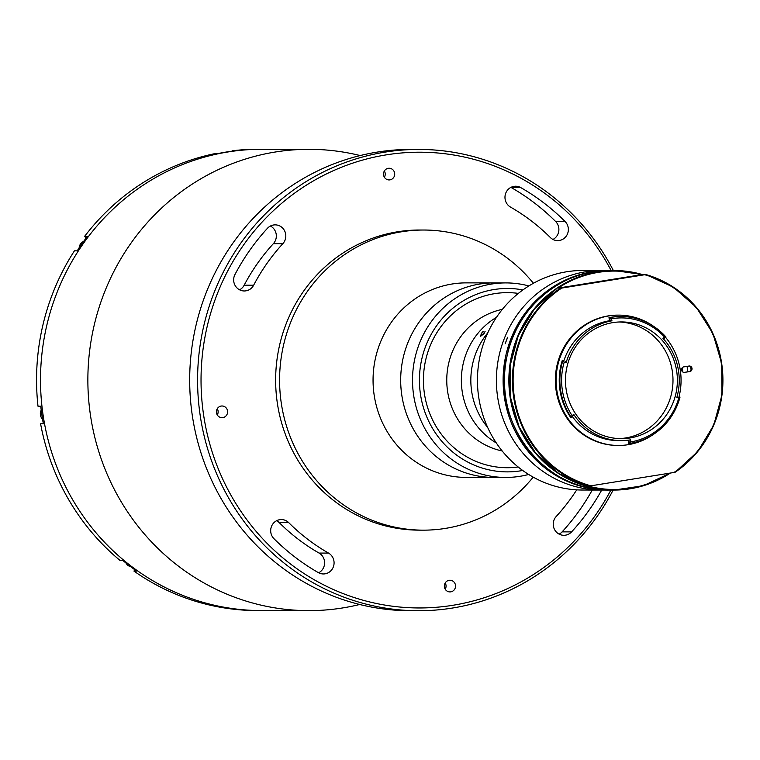 <?xml version="1.0" encoding="UTF-8"?>
<svg xmlns="http://www.w3.org/2000/svg" width="760" height="760" viewBox="0 0 760 760"><rect width="100%" height="100%" fill="white"/><g stroke="black" fill="none" stroke-linecap="round" stroke-linejoin="round"><path stroke-width="1.14" d="M505.096 199.025A11.115 10.659 90.1 0 0 510.501 207.081A197.305 189.183 -89.9 0 1 550.335 237.528A11.115 10.659 90.1 0 0 567.596 233.643A11.115 10.659 90.1 0 0 565.069 221.473A219.545 210.501 90.1 0 0 520.752 187.587A11.115 10.659 90.1 0 0 505.096 199.025M233.776 281.561A11.115 10.659 90.1 0 0 253.65 285.209A197.305 189.183 -89.9 0 1 282.853 243.666A11.115 10.659 90.1 0 0 275.167 224.865A11.115 10.659 90.1 0 0 267.453 228.294A219.545 210.501 90.1 0 0 234.964 274.522A11.115 10.659 90.1 0 0 233.776 281.561M270.427 226.024A11.115 10.659 -89.9 0 1 273.381 243.656A197.305 189.183 90.1 0 0 244.178 285.199A11.115 10.659 -89.9 0 1 239.561 289.816M270.807 532.361A11.115 10.659 90.1 0 0 273.97 538.697A219.545 210.501 90.1 0 0 318.288 572.584A11.115 10.659 90.1 0 0 333.744 565.601A11.115 10.659 90.1 0 0 328.548 553.09A197.305 189.183 -89.9 0 1 288.714 522.642A11.115 10.659 90.1 0 0 270.807 532.361M611.116 270.512A227.876 218.49 90.1 0 0 349.315 164.302A227.876 218.49 90.1 0 0 203.575 414.789A227.876 218.49 90.1 0 0 381.387 604.466A227.876 218.49 90.1 0 0 610.878 490.058M613.13 490.058A230.66 221.16 -89.9 0 1 418.494 610.745A230.66 221.16 -89.9 0 1 200.155 415.216A230.66 221.16 -89.9 0 1 418.978 149.425A230.66 221.16 -89.9 0 1 613.358 270.522M418.978 149.425L411.084 149.416A230.66 221.16 90.1 0 0 192.261 415.207A230.66 221.16 90.1 0 0 410.599 610.736L418.494 610.745M455.477 585.19A5.833 5.595 90.1 0 0 449.948 580.241A5.833 5.595 90.1 0 0 444.41 586.967A5.833 5.595 90.1 0 0 449.939 591.917A5.833 5.595 90.1 0 0 455.477 585.19M445.208 589.181A5.833 5.595 90.1 0 0 445.208 582.967M576.726 489.848A197.305 189.183 -89.9 0 1 556.197 516.505A11.115 10.659 90.1 0 0 563.882 535.306A11.115 10.659 90.1 0 0 571.596 531.876A219.545 210.501 90.1 0 0 601.711 490.048M592.239 490.038A219.545 210.501 -89.9 0 1 562.125 531.867A11.115 10.659 -89.9 0 1 559.151 534.137M227.544 410.941A5.833 5.595 90.1 0 0 222.015 405.992A5.833 5.595 90.1 0 0 216.476 412.718A5.833 5.595 90.1 0 0 222.005 417.667A5.833 5.595 90.1 0 0 227.544 410.941M217.274 414.931A5.833 5.595 90.1 0 0 217.274 408.719M394.639 173.204A5.833 5.595 90.1 0 0 389.11 168.255A5.833 5.595 90.1 0 0 383.572 174.98A5.833 5.595 90.1 0 0 389.101 179.93A5.833 5.595 90.1 0 0 394.639 173.204M384.37 177.194A5.833 5.595 90.1 0 0 384.37 170.981M359.698 604.485A230.66 221.16 -89.9 0 1 308.778 610.631A230.66 221.16 -89.9 0 1 90.44 415.102A230.66 221.16 -89.9 0 1 309.263 149.311A230.66 221.16 -89.9 0 1 360.164 155.562M308.778 610.631L261.421 610.575A230.66 221.16 -89.9 0 1 43.082 415.045A230.66 221.16 -89.9 0 1 261.905 149.264L257.963 149.255A230.66 221.16 -89.9 0 0 232.503 150.765L232.56 151.107M276.621 520.704A11.115 10.659 -89.9 0 1 279.243 522.633A197.305 189.183 90.1 0 0 319.077 553.081A11.115 10.659 -89.9 0 1 318.668 572.793M510.9 187.368A11.115 10.659 -89.9 0 1 511.281 187.577A219.545 210.501 -89.9 0 1 555.598 221.464A11.115 10.659 -89.9 0 1 552.957 239.457M86.279 237.823L84.531 236.483L87.286 236.493A230.66 221.16 -89.9 0 0 77.206 250.838L74.442 250.828A230.66 221.16 -89.9 0 0 38 406.229L40.764 406.229A230.66 221.16 -89.9 0 0 41.895 415.045A230.66 221.16 -89.9 0 0 43.358 423.814L40.593 423.805A230.66 221.16 -89.9 0 0 120.184 560.557L122.939 560.557A230.66 221.16 -89.9 0 0 136.695 571.073L133.931 571.073A230.66 221.16 -89.9 0 0 257.478 610.575L261.421 610.575A230.66 221.16 -89.9 0 1 43.082 415.045A230.66 221.16 -89.9 0 1 261.905 149.264L309.263 149.311M134.852 569.762L133.931 571.073M43.282 423.377L40.593 423.805M232.503 150.765L235.267 150.765A230.66 221.16 -89.9 0 0 218.414 153.472L215.65 153.472A230.66 221.16 -89.9 0 0 84.531 236.483M533.207 477.137A150.062 143.887 -89.9 0 1 530.081 480.852A150.062 143.887 -89.9 0 1 423.31 530.157A150.062 143.887 -89.9 0 1 291.897 440.838A150.062 143.887 -89.9 0 1 316.853 279.319A150.062 143.887 -89.9 0 1 423.624 230.023A150.062 143.887 -89.9 0 1 533.415 283.271M423.31 530.157L419.368 530.147A150.062 143.887 -89.9 0 1 287.954 440.838A150.062 143.887 -89.9 0 1 312.911 279.319A150.062 143.887 -89.9 0 1 419.681 230.023L423.624 230.023M528.675 474.458A97.261 93.261 -89.9 0 1 505.675 477.441L466.212 477.403A97.261 93.261 -89.9 0 1 381.035 419.51A97.261 93.261 -89.9 0 1 397.214 314.82A97.261 93.261 -89.9 0 1 466.412 282.872L494.038 282.901A97.261 93.261 -89.9 0 0 424.84 314.849A97.261 93.261 -89.9 0 0 408.661 419.539A97.261 93.261 -89.9 0 0 493.839 477.432A97.261 93.261 -89.9 0 1 401.707 394.582A97.261 93.261 -89.9 0 1 494.038 282.901L505.884 282.91A97.261 93.261 -89.9 0 1 528.865 285.94M505.675 477.441A97.261 93.261 -89.9 0 1 413.544 394.592A97.261 93.261 -89.9 0 1 505.884 282.91M522.918 289.921A91.703 87.932 90.1 0 0 420.394 393.765A91.703 87.932 90.1 0 0 522.728 470.469M518.178 466.982A87.543 83.932 -89.9 0 1 424.346 393.148A87.543 83.932 -89.9 0 1 518.358 293.398A87.543 83.932 -89.9 0 0 507.452 292.638A87.543 83.932 -89.9 0 0 424.403 393.509A87.543 83.932 -89.9 0 0 507.262 467.713A87.543 83.932 -89.9 0 0 518.178 466.982M130.673 566.675A7.638 7.324 -89.9 0 1 125.941 562.998M42.56 419.254A7.638 7.324 -89.9 0 1 41.221 410.134M79.126 247.922A7.638 7.324 -89.9 0 1 83.638 241.423M502.208 450.984A72.257 69.274 -89.9 0 1 447.564 391.191A72.257 69.274 -89.9 0 1 502.36 309.358M462.166 391.21A72.257 69.274 -89.9 0 1 496.442 317.366A72.257 69.274 -89.9 0 0 462.166 391.21A72.257 69.274 -89.9 0 0 496.308 442.966A72.257 69.274 -89.9 0 1 462.166 391.21M682.223 367.755A70.861 67.944 -89.9 0 1 682.499 369.502A70.861 67.944 -89.9 0 1 682.832 372.02M471.637 391.219A72.257 69.274 -89.9 0 1 487.758 332.899A72.257 69.274 -89.9 0 0 471.637 391.219A72.257 69.274 -89.9 0 0 487.654 427.414A72.257 69.274 -89.9 0 1 471.637 391.219M608.903 490.058A109.772 105.251 -89.9 0 1 608.237 490.058L582.587 490.029A109.772 105.251 -89.9 0 1 478.676 396.976A109.772 105.251 -89.9 0 1 582.815 270.484L601.758 270.503A109.772 105.251 -89.9 0 0 497.619 396.995A109.772 105.251 -89.9 0 1 601.758 270.503L608.475 270.512A109.772 105.251 -89.9 0 1 609.14 270.512M601.531 490.048A109.772 105.251 -89.9 0 1 497.619 396.995A109.772 105.251 -89.9 0 0 601.531 490.048M687.106 366.349A109.772 105.251 -89.9 0 1 687.639 371.754M484.063 333.621L480.558 336.338L481.384 333.422L482.733 331.816L483.73 331.464L481.412 333.535L481.194 335.483L483.977 333.573L485.079 331.474L484.063 333.621M480.805 335.378L484.006 333.592L485.099 331.493M480.577 336.357L481.403 333.44L483.749 331.483M608.237 490.058A109.772 105.251 -89.9 0 1 504.336 397.005A109.772 105.251 -89.9 0 1 608.475 270.512M507.566 337.298L505.153 343.767L507.661 337.316M690.688 366.966A88.929 85.263 -89.9 0 1 691.077 369.977M629.936 437.978A58.358 55.955 90.1 0 0 677.217 375.867A58.358 55.955 90.1 0 0 621.481 321.936A58.358 55.955 90.1 0 0 612.902 322.62A58.358 55.955 90.1 0 0 565.62 384.721A58.358 55.955 90.1 0 0 621.357 438.653A58.358 55.955 90.1 0 0 629.936 437.978M619.163 438.605A58.358 55.955 90.1 0 0 625.556 437.969A58.358 55.955 90.1 0 0 672.904 377.007A58.358 55.955 90.1 0 0 619.286 321.983M609.548 320.729A60.306 57.817 90.1 0 0 563.683 361.361M571.966 415.995A60.306 57.817 90.1 0 0 618.517 440.601L621.357 440.601A60.306 57.817 -89.9 0 1 573.733 414.399L574.104 415.54L573.467 415.54A60.306 57.817 90.1 0 1 573.049 414.912M679.231 397.68A63.773 61.151 90.1 0 0 679.392 397.062L680.019 397.062A63.773 61.151 -89.9 0 1 630.334 443.327A63.773 61.151 -89.9 0 1 629.28 443.488L630.809 441.911L630.543 439.85A60.306 57.817 -89.9 0 1 630.22 439.897A60.306 57.817 -89.9 0 1 621.357 440.601M680.019 397.062L678.765 398.031L676.837 397.49A60.306 57.817 -89.9 0 0 662.957 338.342L664.43 336.927A62.386 59.821 90.1 0 0 611.562 318.763L611.942 320.805A60.306 57.817 -89.9 0 0 566.105 362.748L566.114 361.418L565.478 361.418A60.306 57.817 90.1 0 0 565.174 362.425M611.942 320.805L610.232 321.052L609.615 317.642A63.773 61.151 -89.9 0 1 611.714 317.262A63.773 61.151 -89.9 0 1 621.091 316.521A63.773 61.151 -89.9 0 1 665.922 336.993L663.689 339.15M620.778 316.521A63.773 61.151 90.1 0 0 620.464 316.521A63.773 61.151 90.1 0 0 611.087 317.262A63.773 61.151 90.1 0 0 608.978 317.642L609.606 321.052L610.232 321.052M611.914 320.644A60.306 57.817 90.1 0 0 611.591 320.691A60.306 57.817 90.1 0 0 610.213 320.938M611.866 320.397A60.306 57.817 90.1 0 0 610.156 320.635M630.809 441.911A62.386 59.821 90.1 0 0 678.765 398.031M653.514 326.268A65.17 62.481 90.1 0 0 618.649 315.124L617.899 315.124A65.17 62.481 90.1 0 0 608.313 315.885A65.17 62.481 90.1 0 0 555.522 385.234A65.17 62.481 90.1 0 0 617.756 445.464L618.507 445.464A65.17 62.481 90.1 0 0 628.092 444.704A65.17 62.481 90.1 0 0 653.4 434.397M618.649 315.124A65.17 62.481 90.1 0 0 609.064 315.885A65.17 62.481 90.1 0 0 556.272 385.234A65.17 62.481 90.1 0 0 618.507 445.464M570.769 417.572L571.396 417.572A63.773 61.151 -89.9 0 1 562.951 360.335L562.314 360.335A63.773 61.151 90.1 0 0 570.769 417.572M566.105 362.748L564.205 362.092A62.386 59.821 90.1 0 0 572.109 415.625L573.733 414.399M564.205 362.092L562.951 360.335M571.396 417.572L572.109 415.625M641.183 274.74L645.886 274.541A109.772 105.251 -89.9 0 1 721.696 363.584A109.772 105.251 -89.9 0 1 675.079 472.292L589.456 486.048A109.772 105.251 -89.9 0 1 513.646 397.014A109.772 105.251 -89.9 0 1 560.262 288.297L558.163 288.087L641.183 274.74A109.212 104.719 90.1 0 0 558.163 288.087M586.226 486.048L558.686 473.413L535.714 453.178L519.156 426.997L510.387 397.005L510.103 365.645L518.329 335.483L534.403 308.978L557.014 288.287A109.772 105.251 90.1 0 0 510.406 397.005A109.772 105.251 90.1 0 0 586.226 486.048L589.456 486.048M645.876 274.541L560.262 288.297M689.054 366.035L683.781 366.88A2.784 2.66 90.1 0 0 681.558 370.053A2.784 2.66 90.1 0 0 684.598 372.372L689.861 371.526A2.784 2.66 90.1 0 0 689.462 366.006A2.784 2.66 90.1 0 0 689.054 366.035M684.598 372.372L689.073 371.526A2.784 2.66 90.1 0 0 689.063 366.035M678.708 398.012A65.17 62.481 90.1 0 0 665.57 337.335M628.216 440.183L628.644 443.488L629.28 443.488L628.833 440.106M664.43 336.927L665.922 336.993M608.978 317.642L611.562 318.763M244.178 285.199L253.65 285.209M562.125 531.867L571.596 531.876M319.077 553.081L328.548 553.09M279.243 522.633L288.714 522.642M273.381 243.656L282.853 243.666M555.598 221.464L565.069 221.473M511.281 187.577L520.752 187.587M561.716 288.087A109.212 104.719 90.1 0 0 514.33 396.929A109.212 104.719 90.1 0 0 590.919 485.839M673.939 472.501A109.212 104.719 90.1 0 0 721.325 363.66A109.212 104.719 90.1 0 0 644.736 274.74M689.073 371.526L689.861 371.526M642.418 274.559L614.232 270.522L609.814 270.512A109.772 105.251 90.1 0 0 505.675 397.005A109.772 105.251 90.1 0 0 609.586 490.058L614.004 490.058A109.772 105.251 -89.9 0 1 510.093 397.005A109.772 105.251 -89.9 0 1 614.232 270.522A109.772 105.251 -89.9 0 1 642.409 274.559M670.348 473.081A109.772 105.251 -89.9 0 1 614.004 490.058L643.34 485.744L670.367 473.072M588.135 486.048A109.212 104.719 90.1 0 0 669.218 473.262M620.464 316.521L621.091 316.521M645.886 274.541L673.417 287.175L696.397 307.41L712.947 333.592L721.715 363.584L722 394.943L713.773 425.096L697.699 451.611L675.089 472.292M609.814 270.512C561.716 269.562 516.41 307.486 506.892 356.649C490.713 419.206 542.089 491.578 609.586 490.058"/></g></svg>
